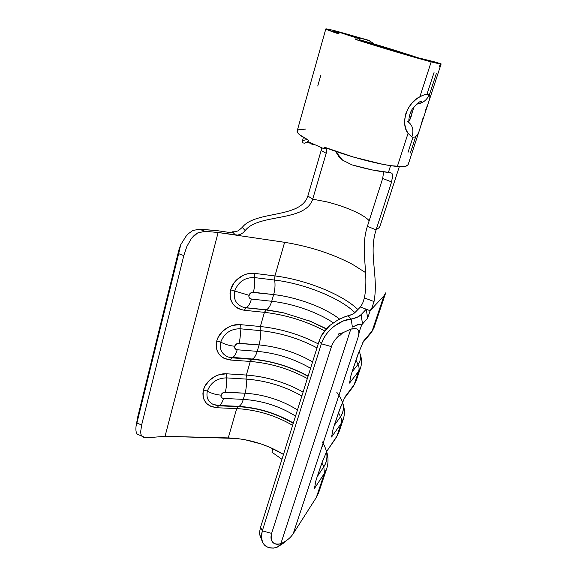 <?xml version="1.0" encoding="UTF-8"?>
<svg xmlns="http://www.w3.org/2000/svg" width="577" height="577" viewBox="0 0 577 577"><rect width="100%" height="100%" fill="white"/><g stroke="black" fill="none" stroke-linecap="round" stroke-linejoin="round"><path stroke-width="0.87" d="M359.637 39.95C377.798 45.093 403.648 53.077 417.171 57.729L359.637 39.95M326.647 149.659L326.193 153.294L326.647 149.659M321.151 150.489L307.858 196.007L312.698 199.152L307.858 196.007C300.841 218.748 255.236 210.381 242.275 227.388L245.182 230.591C258.46 213.259 305.5 222.325 312.698 199.152L326.755 201.856C337.862 204.64 347.859 208.16 356.745 212.43C362.825 215.416 366.965 218.185 369.179 220.724C366.965 218.185 362.825 215.416 356.745 212.43C347.859 208.16 337.862 204.64 326.755 201.856L312.698 199.152L326.193 153.294L312.698 199.152C305.5 222.325 258.46 213.259 245.182 230.591L243.097 232.747L240.494 234.32L237.601 235.091L235.387 235.048L233.671 233.094L216.498 230.54L199.195 229.163L204.972 231.312L218.12 232.495L284.62 242.311C309.799 246.444 332.431 253.793 352.504 264.367L365.609 272.618L352.504 264.367C332.431 253.793 309.799 246.444 284.62 242.311L274.926 275.936L284.62 242.311L235.387 235.048L232.538 231.81L235.466 231.745L238.323 230.757L242.275 227.388C255.236 210.381 300.841 218.748 307.858 196.007L321.151 150.489L326.193 153.294L321.151 150.489L321.598 147.777M382.681 178.452L367.39 226.328C359.637 250.216 369.294 272.33 364.404 297.912C369.294 272.33 359.637 250.216 367.39 226.328L382.659 178.509L391.61 181.914L376.103 229.87L379.666 227.237L399.356 166.551M390.182 172.458L388.429 172.364L390.586 165.649L388.429 172.364L372.49 169.999L352.028 164.899L342.558 160.132L335.497 151.289L338.757 156.425L342.558 160.132L352.028 164.899C367.152 169.191 379.284 171.679 388.429 172.364L391.898 173.201L392.67 175.22L391.61 181.914L382.659 178.509L383.655 171.896L383.539 174.889M313.087 144.697L313.737 144.416L311.861 144.286L312.049 143.637M359.687 39.77C379.796 45.533 406.482 53.791 421.232 58.84L359.687 39.77M379.781 226.61L379.68 227.201L376.103 229.87C368.321 253.555 378.743 276.138 374.026 301.562L372.006 307.628L370.138 310.714L360.437 306.971L355.122 312.381C353.658 313.866 351.328 315.006 348.147 315.799L351.162 319.052L357.149 317.3L361.072 314.681L366.251 309.214L360.437 306.971L355.122 312.381L352.28 314.35L345.197 316.665L337.963 319.882L330.138 325.248L326.539 328.688L320.92 336.672L319.146 341.021L260.573 527.263L259.78 530.977L259.758 534.533L260.479 537.764M327.008 467.644L324.447 473.277L323.812 466.807L321.851 462.985L323.812 466.807L324.447 473.277L316.326 497.482L318.648 492.657L326.697 468.661L324.447 473.277L314.436 488.503L315.972 480.453L314.436 488.503L324.447 473.277L316.326 497.482L293.224 533.667L358.028 337.473C359.182 333.73 359.154 331.155 357.935 329.734C356.73 328.45 354.357 328.234 350.816 329.092L280.833 543.678L281.915 543.209C286.993 540.699 290.765 537.519 293.224 533.667L358.028 337.473L359.695 330.441L361.714 324.844L359.053 324.353L357.473 324.692L352.396 327.044L351.162 319.052C341.158 319.449 325.781 329.691 321.382 343.777L331.45 346.633L271.616 533.379C270.462 537.382 270.916 540.433 272.971 542.524C274.811 544.349 277.436 544.731 280.833 543.678L350.816 329.092L342.709 332.821L339.471 335.872L339.226 335.439C335.525 338.649 332.929 342.377 331.45 346.633C332.929 342.377 335.525 338.649 339.226 335.439L338.216 334.047L342.709 332.821L350.816 329.092L356.103 328.739M141.906 436.169L137.362 434.207C136.064 432.916 135.624 430.276 136.057 426.288L136.915 422.991L141.632 425.011L140.644 431.812L140.954 434.33L141.906 436.169L145.938 437.842L165.036 436.342L236.433 438.448L244.778 439.667L261.374 444.03L269.358 447.096L283.487 454.409C266.487 444.211 248.081 438.708 228.254 437.907L236.7 408.595C256.678 409.742 275.323 415.325 292.633 425.336C275.323 415.325 256.678 409.742 236.7 408.595L228.254 437.907L165.036 436.342L145.938 437.842L143.572 437.337L141.913 436.183L140.954 434.33L140.644 431.812L141.632 425.011L136.915 422.991L136.057 426.288L137.708 417.02L178.884 249.956L180.709 244.713L178.682 253.678L183.803 255.625L186.833 246.538L191.434 238.388L197.622 232.971L204.972 231.312L199.195 229.163L192.696 230.591L188.116 233.894L186.09 236.217L180.709 244.713L136.915 422.991L178.682 253.678L183.803 255.625L141.632 425.011L183.803 255.625L186.833 246.538L191.434 238.388L194.355 235.236L197.622 232.971L204.972 231.312L218.12 232.495L165.036 436.342L218.12 232.495L237.601 235.091L240.494 234.32L243.097 232.747L245.182 230.591L242.275 227.388L238.323 230.757L235.466 231.745L232.538 231.81L232.257 232.884L232.538 231.81L233.671 233.094L216.498 230.54L197.817 229.22M358.786 333.838L358.028 337.473L359.695 330.433L361.714 324.844L367.657 318.194L370.138 310.714L383.957 295.77L385.66 292.965M136.057 426.288L137.708 417.02L178.884 249.956L180.709 244.713L185.953 236.397M391.61 181.914L376.103 229.87C368.321 253.555 378.743 276.138 374.026 301.562L364.404 297.912L362.666 303.264L360.437 306.971L362.666 303.264L364.404 297.912L374.026 301.562L372.006 307.628L370.138 310.714L383.957 295.77L372.201 330.83L363.517 341.144L362.479 343.329M359.356 350.715L352.583 370.29L357.776 354.884L362.904 342.644M350.643 376.637L352.583 370.29M360.82 366.878L358.634 371.299C359.363 368.999 359.161 366.683 358.036 364.361L355.937 360.199L358.036 364.361C359.161 366.683 359.363 368.999 358.634 371.299L354.134 384.722L356.124 380.971L360.582 367.686L358.634 371.299L349.547 383.085L350.953 375.533L349.547 383.085L358.634 371.299L354.134 384.722L344.397 398.267L352.468 387.542M340.776 406.561L334.271 425.35L339.24 410.622L344.404 398.253M343.546 418.361L341.166 423.41C341.858 421.21 341.649 418.981 340.545 416.717L338.504 412.692L340.545 416.717C341.649 418.981 341.858 421.21 341.166 423.41L331.587 437.005L333.066 429.165L331.587 437.005L341.166 423.41L336.86 436.255L326.726 451.373L336.86 436.255L339.002 431.993L343.272 419.277L341.166 423.41L336.86 436.255L335.504 438.657M323.048 459.847L316.795 477.9L321.555 463.807L327.166 450.276M385.688 292.864L383.957 295.77L372.201 330.83L374.019 327.635L385.624 293.058M264.259 309.726L265.896 309.936M322.918 327.094L326.402 328.832M357.891 309.56C342.738 294.479 305.428 279.621 274.926 275.936L254.695 273.39L250.937 273.289L247.107 273.916L243.357 275.243L236.7 279.795L234.053 282.831L230.656 289.827L230.035 293.505L230.165 297.112L231.045 300.502L232.632 303.545L234.861 306.127L237.637 308.161L240.847 309.56L244.381 310.282L264.439 312.337C285.803 314.804 305.875 320.985 324.649 330.881C305.875 320.985 285.803 314.804 264.439 312.337L260.357 326.517L264.439 312.337L266.329 309.799C268.521 308.724 270.317 305.882 271.717 301.281L273.664 294.573C296.751 297.126 324.555 307.368 339.536 319.052C324.555 307.368 296.751 297.126 273.664 294.573L271.717 301.281L251.442 299.052L249.293 297.79L248.86 296.607L249.589 293.996L251.969 292.366L273.664 294.573C275.041 289.56 275.366 284.728 274.652 280.069C275.366 284.728 275.041 289.56 273.664 294.573L253.361 292.258C254.709 287.173 255.056 282.276 254.399 277.573C255.056 282.276 254.709 287.173 253.361 292.258C251.211 292.222 249.747 293.231 248.961 295.273L234.724 291.039L248.961 295.273C248.593 297.364 249.423 298.619 251.442 299.052C250.065 303.718 248.319 306.603 246.206 307.7L246.22 307.7C248.326 306.589 250.072 303.711 251.442 299.052L271.717 301.281C270.317 305.875 268.529 308.717 266.336 309.799L283.834 312.9L311.118 321.555L326.337 328.904L311.118 321.555L283.834 312.9L266.04 309.914L264.439 312.337L244.381 310.282L245.932 307.815L266.04 309.914L245.932 307.815L244.381 310.282C233.368 308.06 228.795 301.237 230.656 289.827L234.724 291.039C233.158 299.384 236.202 304.858 243.862 307.454L245.932 307.815L243.862 307.454C236.202 304.858 233.158 299.384 234.724 291.039L230.656 289.827C233.144 279.795 244.749 271.897 254.695 273.39L274.926 275.936C305.428 279.621 342.738 294.479 357.891 309.56M318.244 343.892C300.04 334.465 280.747 328.674 260.357 326.517L240.364 324.642L232.877 325.349L229.192 326.719L222.657 331.22L218.084 337.458L216.772 340.928L216.187 344.447L216.346 347.873L217.24 351.076L218.827 353.932L221.041 356.326L223.797 358.187L230.468 360.026L250.288 361.447C270.505 363.164 289.524 368.862 307.346 378.548C289.524 368.862 270.505 363.164 250.288 361.447L246.365 375.05L250.288 361.447L251.637 359.283L252.394 359.031C254.349 358.057 255.95 355.49 257.212 351.343L259.073 344.909C278.395 346.799 296.232 352.453 312.583 361.887C296.232 352.453 278.395 346.799 259.073 344.909L257.212 351.343L237.183 349.77L235.95 349.424L234.608 347.513L235.308 345.017L237.645 343.394L259.073 344.909C260.393 340.084 260.725 335.316 260.068 330.592C260.725 335.316 260.393 340.084 259.073 344.909L239.015 343.257C240.313 338.374 240.667 333.542 240.061 328.767C240.667 333.542 240.313 338.374 239.015 343.257C236.902 343.286 235.459 344.281 234.702 346.243C229.639 345.767 224.994 344.39 220.76 342.111C224.994 344.39 229.639 345.767 234.702 346.243C234.356 348.241 235.178 349.417 237.183 349.77C235.943 353.982 234.385 356.579 232.509 357.574L232.524 357.567C234.399 356.564 235.95 353.968 237.183 349.77L257.212 351.343C255.957 355.475 254.356 358.036 252.409 359.024L251.81 359.226C271.81 360.964 290.563 366.647 308.053 376.283C290.563 366.647 271.81 360.964 251.81 359.226L250.288 361.447L230.468 360.026L231.947 357.769L251.81 359.226L231.947 357.769L230.468 360.026C219.585 358.202 215.019 351.84 216.772 340.928L220.76 342.111C219.303 349.2 221.719 354.141 228.002 356.932L231.947 357.769L228.002 356.932C221.719 354.141 219.303 349.2 220.76 342.111L216.772 340.928C219.152 331.321 230.54 323.495 240.364 324.642L260.357 326.517C280.747 328.674 300.04 334.465 318.244 343.892M303.098 392.05C285.427 382.27 266.516 376.601 246.365 375.05L226.617 373.802L219.238 374.675L215.61 376.074L209.191 380.539L204.727 386.597L203.457 389.937L202.909 393.298L203.09 396.558L203.998 399.587L205.585 402.263L207.792 404.491L210.518 406.186L217.118 407.766L236.7 408.595L237.904 406.641L238.979 406.338C240.717 405.458 242.152 403.135 243.285 399.378L245.081 393.197C264.165 394.531 281.626 400.106 297.472 409.93C281.626 400.106 264.165 394.531 245.081 393.197L243.285 399.378L223.501 398.418L222.282 398.123L220.941 396.341L221.611 393.94L223.905 392.338L245.081 393.197C246.35 388.566 246.682 383.856 246.083 379.075C246.682 383.856 246.35 388.566 245.081 393.197L225.261 392.165C226.509 387.47 226.862 382.71 226.314 377.877C226.862 382.71 226.509 387.47 225.261 392.165C223.169 392.252 221.756 393.24 221.02 395.13C216.029 394.798 211.478 393.449 207.367 391.091C211.478 393.449 216.029 394.798 221.02 395.13C220.695 397.034 221.525 398.137 223.501 398.418C222.39 402.227 220.991 404.578 219.318 405.472L219.339 405.458C221.005 404.556 222.39 402.205 223.501 398.418L243.285 399.378C242.16 403.121 240.732 405.436 239.001 406.331L238.15 406.569C257.912 407.744 276.289 413.312 293.275 423.287C276.289 413.312 257.912 407.744 238.15 406.569L236.7 408.595L217.118 407.766L218.524 405.71L238.15 406.569L218.524 405.71L217.118 407.766C206.364 406.316 201.813 400.373 203.457 389.937C205.737 380.726 216.909 372.973 226.617 373.802L246.365 375.05C266.516 376.601 285.427 382.27 303.098 392.05M316.326 497.482L293.224 533.667C290.765 537.519 286.993 540.699 281.915 543.209L276.982 547.357L273.44 548.092L270.036 547.962L266.971 546.938L264.403 545.005L262.549 542.286L261.532 538.896L261.431 535.03L262.304 530.854L260.573 527.263L319.146 341.021L321.382 343.777L262.304 530.854L260.573 527.263C259.679 530.984 259.405 533.408 259.758 534.533L261.871 540.49M322.132 446.158L322.529 446.778M276.758 547.429L283.192 543.361L285.363 541.291L276.982 547.357L281.915 543.209L280.833 543.678C273.339 545.323 270.267 541.89 271.616 533.379L262.304 530.854C260.148 542.697 264.151 548.41 274.306 547.991M376.103 229.87L367.39 226.328L376.103 229.87M307.519 139.684L304.75 139.995L302.543 141.026M302.269 141.502L302.427 142.743L304.743 143.262L308.046 141.408M303.437 137.398L302.261 141.545L302.427 142.743L304.743 143.262M392.67 175.22L392.519 178.257M391.898 173.201L389.309 172.422M295.539 416.075C279.758 406.208 262.34 400.64 243.285 399.378C262.34 400.64 279.758 406.208 295.539 416.075M322.233 441.874C327.931 450.998 328.457 459.306 323.812 466.807L317.199 476.681L323.812 466.807C326.77 462.278 327.657 457.28 326.467 451.813M339.283 431.048L336.326 437.46L326.546 451.603M334.559 439.58L336.326 437.46L338.987 432.029M315.085 483.526L316.795 477.9M301.858 395.995C284.576 386.215 265.983 380.575 246.083 379.075L226.314 377.877C216.959 378.187 210.641 382.594 207.367 391.091C206.032 397.214 207.98 401.671 213.209 404.455L218.524 405.71L213.209 404.455C207.98 401.671 206.032 397.214 207.367 391.091L203.457 389.937L207.367 391.091C210.641 382.594 216.959 378.187 226.314 377.877L226.617 373.802L226.314 377.877L246.083 379.075L246.365 375.05L246.083 379.075C265.983 380.575 284.576 386.215 301.858 395.995M310.57 368.285C294.284 358.807 276.498 353.153 257.212 351.343C276.498 353.153 294.284 358.807 310.57 368.285M333.282 322.81C317.797 312.244 292.777 303.545 271.717 301.281C292.777 303.545 317.797 312.244 333.282 322.81M336.845 392.403C343.979 401.462 345.212 409.569 340.545 416.717L334.22 425.501L340.545 416.717C343.495 412.476 344.137 407.715 342.457 402.429C344.736 408.227 345.01 413.846 343.272 419.277M358.036 364.361L352.049 371.92L358.036 364.361C360.913 360.575 361.289 356.204 359.146 351.249C361.289 356.204 360.913 360.575 358.036 364.361M356.37 380.135L353.506 386.128L354.134 384.722L344.916 396.99M351.169 388.667L353.513 386.114L356.11 381M374.228 326.914L371.451 332.46M369.72 334.53L372.201 330.83L363.517 341.144M332.453 431.322L334.271 425.35M316.997 347.859C299.189 338.439 280.213 332.684 260.068 330.592L240.061 328.767C230.584 328.832 224.15 333.275 220.76 342.111C224.15 333.275 230.584 328.832 240.061 328.767L240.364 324.642L240.061 328.767L260.068 330.592L260.357 326.517L260.068 330.592C280.213 332.684 299.189 338.439 316.997 347.859M354.884 312.611C340.192 297.934 304.137 283.552 274.652 280.069L254.399 277.573C244.792 277.364 238.236 281.85 234.724 291.039C238.236 281.85 244.792 277.364 254.399 277.573L254.695 273.39L254.399 277.573L274.652 280.069L274.926 275.936L274.652 280.069C304.137 283.552 340.192 297.934 354.884 312.611M137.362 434.207L138.018 434.82M337.963 319.882L330.138 325.248L323.423 332.518C322.24 333.831 320.819 336.665 319.146 341.021L321.382 343.777L323.423 338.843L326.351 334.133L329.986 329.871L334.155 326.185L343.055 321.043L351.162 319.052L348.147 315.799L344.671 316.845M140.99 435.772L137.369 434.214M262.304 530.854L321.382 343.777L331.45 346.633L271.616 533.379L262.304 530.854M342.709 332.821L338.216 334.047L339.471 335.872L342.709 332.821M370.138 310.714L367.657 318.194L366.251 309.214L370.138 310.714M362.522 323.863L367.657 318.194L366.251 309.214L361.072 314.681L362.522 323.863L361.072 314.681C359.139 316.708 355.836 318.165 351.162 319.052L352.396 327.044L359.053 324.353L361.714 324.844L362.522 323.863M271.933 452.18L281.944 459.299L271.933 452.18L273.022 448.74L271.933 452.18M409.526 120.485L412.259 112.234L410.81 111.801L412.259 112.234L414.257 106.42L412.259 112.234C410.896 118.552 409.324 121.61 407.542 121.408C412.663 125.043 414.106 130.207 411.87 136.893C415.339 138.091 417.943 135.609 419.674 129.45L428.992 101.004C430.125 97.91 430.146 95.861 429.064 94.852C427.369 98.999 424.448 101.826 420.308 103.319L416.688 103.99L420.316 103.319C424.448 101.826 427.369 98.999 429.064 94.852C427.442 93.726 424.376 94.368 419.89 96.77L431.185 61.869C415.909 57.924 380.806 47.53 355.699 39.481L356.182 37.822L339.247 32.298L338.778 33.935C330.102 30.978 325.781 29.304 325.817 28.922C326.193 28.619 330.794 29.651 339.637 32.031L368.27 40.195L370.614 41.277M408.927 121.271L407.542 121.408C412.663 125.043 414.106 130.207 411.87 136.893L408.047 133.352L406.179 129.746L404.917 125.079L404.679 119.562L405.826 113.647L408.365 108.022L411.92 103.211L415.93 99.453L419.89 96.77L424.102 94.866M333.311 31.165L338.887 33.545L333.311 31.165L345.111 33.812L368.948 40.592L372.944 43.037L373.586 43.838L372.944 43.037L372.778 43.592M433.551 61.703L441.131 63.953L431.185 61.869L439.032 63.758L441.066 63.838L433.652 61.624L424.787 59.784C411.387 56.315 381.209 47.372 359.5 40.419L359.983 38.774L339.247 32.298L338.778 33.935L325.839 28.893M325.817 28.922L297.169 131.001C296.693 132.97 300.437 136.013 308.406 140.139L307.974 141.646L323.733 148.628L327.642 148.642L323.733 148.628L324.18 147.106C347.787 156.504 381.765 165.404 397.351 166.421L408.047 133.352L397.351 166.421C403.979 166.897 407.571 166.327 408.127 164.712L419.674 129.45M410.377 152.97L415.736 136.576L410.377 152.97M429.302 95.075L436.428 73.272L429.302 95.075M422.804 118.725L420.849 125.562M427.514 105.093L425.595 110.221M433.652 61.624L412 56.279L355.699 39.481L397.185 52.24L431.185 61.869L419.89 96.77C406.807 102.677 400.149 123.889 408.047 133.352L411.87 136.893M305.529 129.104L298.641 129.724L297.227 130.835M297.169 130.986L297.472 132.479L299.434 134.614L308.406 140.139L307.974 141.646L323.733 148.628L324.18 147.106L353.6 157.103L382.688 164.301L390.672 165.664L402.119 166.587L405.537 166.263L408.134 164.697M434.041 72.558L426.951 94.303L434.041 72.558M412.959 137.239L408.04 152.314L412.959 137.239M334.227 31.18L336.571 31.648M340.242 32.536L368.27 40.195L334.018 30.552M317.747 86.031L320.783 75.313M355.699 39.481L356.182 37.822L359.983 38.774L359.5 40.419L355.699 39.481M359.983 38.774L339.247 32.298L359.983 38.774M408.264 162.873L408.184 164.229M370.607 41.27L368.27 40.195L372.944 43.037M440.662 64.184L439.328 66.369M326.697 468.661C328.479 463.151 328.457 457.446 326.632 451.553M293.246 423.367C276.145 413.298 257.703 407.723 237.912 406.641L218.294 405.782L213.403 404.549L219.318 405.472L238.979 406.338C258.446 407.766 276.578 413.32 293.361 423.006M374.011 327.664L371.465 332.446L362.832 342.565M360.582 367.686C362.017 363.229 361.837 358.598 360.034 353.795M308.031 376.355C290.455 366.619 271.652 360.928 251.644 359.283L231.781 357.827L228.211 357.012L252.394 359.031C272.156 361.029 290.736 366.698 308.132 376.038M244.013 307.491L266.329 309.799L281.23 312.323L265.954 309.943L244.013 307.491M326.301 328.948L308.796 320.617L326.481 328.746M311.356 143.312L306.43 142.505M259.975 535.939L261.626 539.43M408.79 120.319L409.086 118.112C409.244 115.797 410.99 110.755 412.137 109.32C418.065 102.439 421.34 99.951 421.96 101.855L420.2 103.355L416.378 104.264M428.992 101.004L441.131 63.953"/></g></svg>
